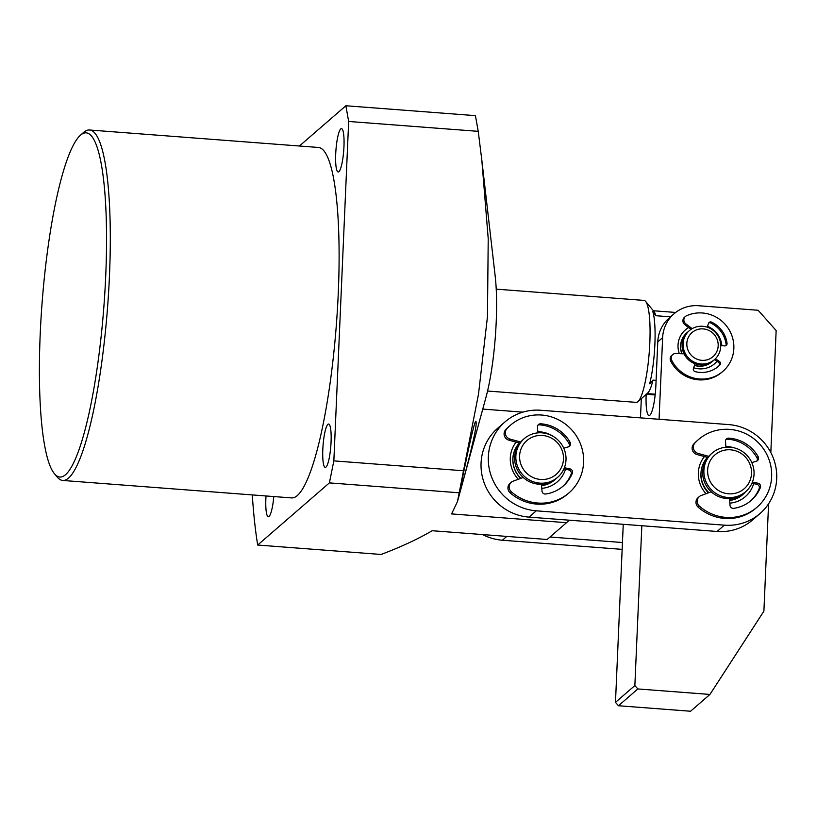 <?xml version="1.0" encoding="UTF-8"?>
<svg xmlns="http://www.w3.org/2000/svg" width="817" height="817" viewBox="0 0 817 817"><rect width="100%" height="100%" fill="white"/><g stroke="black" fill="none" stroke-linecap="round" stroke-linejoin="round"><path stroke-width="1.23" d="M541.508 484.236L541.998 491.007A3.197 3.094 49.1 0 0 545.654 494.009A35.785 34.641 49.1 0 0 563.158 486.084A35.785 34.641 49.1 0 0 572.329 473.247A3.197 3.094 49.1 0 0 569.96 468.887L564.384 467.733M511.228 482.285L510.012 483.337A6.393 6.189 49.1 0 0 510.155 492.845A44.731 43.301 49.1 0 0 541.64 504.181A44.731 43.301 49.1 0 0 567.815 493.897L569.02 492.845A44.731 43.301 -130.9 0 1 542.856 503.129A44.731 43.301 -130.9 0 1 511.36 491.803A6.393 6.189 -130.9 0 1 513.086 481.193L523.197 477.475M520.674 442.007L510.104 439.107A6.393 6.189 -130.9 0 1 506.887 428.69A44.731 43.301 -130.9 0 1 510.421 425.238A44.731 43.301 -130.9 0 1 536.595 414.944A44.731 43.301 -130.9 0 1 580.162 443.141A44.731 43.301 -130.9 0 1 569.02 492.845M563.567 447.828A28.758 27.839 -130.9 0 1 563.771 448.227L568.397 446.868A3.197 3.094 49.1 0 0 570.133 442.344A35.785 34.641 49.1 0 0 540.67 423.798A3.197 3.094 49.1 0 0 537.453 427.066L537.862 432.877M568.836 446.695A3.197 3.094 49.1 0 0 568.928 443.396A35.785 34.641 49.1 0 0 539.455 424.85A3.197 3.094 49.1 0 0 537.954 425.136M563.883 468.927L568.744 469.938L569.96 468.887M562.556 486.595A35.785 34.641 49.1 0 0 571.114 474.289A3.197 3.094 49.1 0 0 568.744 469.938M510.421 425.238L509.216 426.28A44.731 43.301 49.1 0 0 505.672 429.742A6.393 6.189 49.1 0 0 508.889 440.159L510.104 439.107M519.745 443.141L508.889 440.159M682.021 353.751A19.169 18.556 -130.9 0 1 686.923 332.754A19.169 18.556 -130.9 0 1 687.669 332.141M687.781 357.182A19.169 18.556 -130.9 0 1 689.344 330.65A19.169 18.556 -130.9 0 1 716.019 333.101A19.169 18.556 -130.9 0 1 714.456 359.633A19.169 18.556 -130.9 0 1 687.781 357.182M718.02 366.68A26.838 25.981 49.1 0 0 718.827 365.914A2.4 2.318 49.1 0 0 718.398 362.258L714.466 359.623L713.496 360.471A19.169 18.556 -130.9 0 1 686.811 358.03A19.169 18.556 -130.9 0 1 688.374 331.498L689.344 330.65M690.743 354.649A15.972 15.462 -130.9 0 1 692.132 332.468A15.972 15.462 -130.9 0 1 714.272 334.582A15.972 15.462 -130.9 0 1 712.884 356.763A15.972 15.462 -130.9 0 1 690.743 354.649M712.751 361.083A19.169 18.556 -130.9 0 1 712.036 361.727A19.169 18.556 -130.9 0 1 694.491 365.301M482.622 534.563A51.124 49.49 49.1 0 0 502.373 540.231L622.156 549.361M622.452 542.529L550.004 537.004M505.008 421.909L497.737 428.21A51.124 49.49 49.1 0 0 481.07 463.014A51.124 49.49 49.1 0 0 529.028 517.12L717.091 531.469A51.124 49.49 49.1 0 0 752.763 519.816L760.035 513.515A51.124 49.49 -130.9 0 1 724.352 525.168L536.299 510.819A51.124 49.49 -130.9 0 1 488.341 456.713A51.124 49.49 -130.9 0 1 505.008 421.909A51.124 49.49 -130.9 0 1 540.691 410.257L728.744 424.595A51.124 49.49 -130.9 0 1 773.822 459.45A51.124 49.49 -130.9 0 1 760.035 513.515M520.684 478.394A25.562 24.745 -130.9 0 1 512.831 458.705A25.562 24.745 -130.9 0 1 519.367 443.028A25.562 24.745 -130.9 0 0 516.844 473.349A25.562 24.745 -130.9 0 0 520.858 478.333M706.051 493.723A28.758 27.839 -130.9 0 1 698.341 472.737A28.758 27.839 -130.9 0 1 704.428 456.56M725.853 446.521A28.758 27.839 -130.9 0 1 734.381 447.9M537.78 431.723A28.758 27.839 -130.9 0 1 539.751 431.805A28.758 27.839 -130.9 0 1 554.202 437.024M565.507 469.264A28.758 27.839 -130.9 0 1 541.804 488.352M555.601 479.068A25.562 24.745 -130.9 0 1 554.774 479.824L554.651 479.926A25.562 24.745 -130.9 0 1 541.61 485.655M745.533 491.803A25.562 24.745 -130.9 0 1 742.684 494.724A25.562 24.745 -130.9 0 1 729.683 500.453M708.39 492.855A25.562 24.745 -130.9 0 1 700.874 473.492M518.325 479.262A28.758 27.839 -130.9 0 1 516.089 442.13M753.672 483.633A28.758 27.839 -130.9 0 1 729.867 503.149M554.774 479.824A25.562 24.745 -130.9 0 1 541.61 485.574M557.674 477.302L556.469 478.353A25.562 24.745 -130.9 0 1 518.54 471.879A25.562 24.745 -130.9 0 1 522.982 439.72L524.197 438.668A25.562 24.745 -130.9 0 1 562.116 445.153A25.562 24.745 -130.9 0 1 557.674 477.302A25.562 24.745 -130.9 0 1 519.755 470.827A25.562 24.745 -130.9 0 1 524.197 438.668M560.074 446.235A22.365 21.65 -130.9 0 1 553.323 476.454A22.365 21.65 -130.9 0 1 523.013 468.692A22.365 21.65 -130.9 0 1 529.763 438.474A22.365 21.65 -130.9 0 1 560.074 446.235M743.633 493.417A25.562 24.745 -130.9 0 1 742.806 494.162A25.562 24.745 -130.9 0 1 729.642 499.912M745.707 491.65L744.501 492.702A25.562 24.745 -130.9 0 1 727.416 498.564A25.562 24.745 -130.9 0 1 704.254 481.458A25.562 24.745 -130.9 0 1 711.015 454.068L712.23 453.016A25.562 24.745 -130.9 0 1 729.315 447.144A25.562 24.745 -130.9 0 1 752.477 464.25A25.562 24.745 -130.9 0 1 745.707 491.65A25.562 24.745 -130.9 0 1 728.631 497.522A25.562 24.745 -130.9 0 1 705.469 480.406A25.562 24.745 -130.9 0 1 712.23 453.016M729.877 449.769A22.365 21.65 -130.9 0 1 751.538 472.818A22.365 21.65 -130.9 0 1 729.275 493.846A22.365 21.65 -130.9 0 1 707.614 470.796A22.365 21.65 -130.9 0 1 729.877 449.769M708.89 492.671A25.562 24.745 -130.9 0 1 707.42 457.377M716.979 361.308A22.365 21.65 -130.9 0 1 699.005 368.824A22.365 21.65 -130.9 0 1 693.674 367.742M679.305 353.628A22.365 21.65 -130.9 0 1 688.639 327.566M686.923 332.754L686.801 332.856A19.169 18.556 49.1 0 0 681.858 353.741M694.45 365.434A19.169 18.556 49.1 0 0 698.535 366.2A19.169 18.556 49.1 0 0 711.913 361.839L712.036 361.727M709.942 694.44L637.852 688.945L618.469 705.745L690.559 711.239L709.942 694.44L763.895 611.167L768.583 503.793M618.469 705.745L615.477 702.365L634.86 685.555L641.835 525.729M623.248 524.31L615.477 702.365M641.314 398.676L640.477 417.865M770.819 452.557L776.15 330.558L758.166 310.266L698.617 305.732A35.151 34.028 49.1 0 0 674.086 313.738A35.151 34.028 49.1 0 0 662.628 337.666L657.777 341.863L655.857 385.869A25.562 4.585 94.4 0 1 649.066 415.557A25.562 4.585 94.4 0 1 646.165 394.376M659.064 419.284L662.628 337.666M707.481 326.351A22.365 21.65 -130.9 0 1 721.84 345.601M634.86 685.555L637.852 688.945M674.086 313.738L669.235 317.936A35.151 34.028 49.1 0 0 657.777 341.863M684.074 353.843L675.914 353.475A4.79 4.636 49.1 0 0 672.718 354.578L671.748 355.415A4.79 4.636 49.1 0 0 670.706 361.083A33.548 32.476 49.1 0 0 721.942 372.174L722.912 371.337A33.548 32.476 49.1 0 0 728.274 328.414A33.548 32.476 49.1 0 0 686.505 315.781A4.79 4.636 49.1 0 0 685.8 323.828L692.152 328.659M672.718 354.578A4.79 4.636 49.1 0 0 671.676 360.236A33.548 32.476 49.1 0 0 722.912 371.337M715.396 358.765L719.368 361.41A2.4 2.318 -130.9 0 1 719.797 365.076A26.838 25.981 -130.9 0 1 718.511 366.261A26.838 25.981 -130.9 0 1 695.134 371.612A2.4 2.318 -130.9 0 1 693.419 368.508L695.012 363.728M685.432 316.475L684.462 317.313A4.79 4.636 49.1 0 0 684.83 324.666L685.8 323.828M707.205 327.178L708.451 323.461A2.4 2.318 -130.9 0 1 711.638 322.143A26.838 25.981 -130.9 0 1 727.059 343.314A2.4 2.318 -130.9 0 1 724.546 345.897L720.727 345.479M725.751 345.703A2.4 2.318 49.1 0 0 726.088 344.151A26.838 25.981 49.1 0 0 710.667 322.991A2.4 2.318 49.1 0 0 708.686 322.95M691.008 329.374L684.83 324.666M729.55 498.574L730.03 505.345A3.197 3.094 49.1 0 0 733.686 508.348A35.785 34.641 49.1 0 0 751.201 500.423A35.785 34.641 49.1 0 0 760.361 487.586A3.197 3.094 49.1 0 0 757.992 483.235L752.416 482.071M699.26 496.634L698.055 497.686A6.393 6.189 49.1 0 0 698.188 507.194A44.731 43.301 49.1 0 0 729.673 518.519A44.731 43.301 49.1 0 0 755.848 508.235L757.053 507.183A44.731 43.301 -130.9 0 1 730.888 517.478A44.731 43.301 -130.9 0 1 699.393 506.142A6.393 6.189 -130.9 0 1 701.119 495.531L711.229 491.814M708.717 456.356L698.137 453.445A6.393 6.189 -130.9 0 1 694.92 443.028A44.731 43.301 -130.9 0 1 698.464 439.577A44.731 43.301 -130.9 0 1 724.628 429.293A44.731 43.301 -130.9 0 1 768.205 457.479A44.731 43.301 -130.9 0 1 757.053 507.183M751.793 462.575L756.43 461.207A3.197 3.094 49.1 0 0 758.166 456.693A35.785 34.641 49.1 0 0 728.703 438.137A3.197 3.094 49.1 0 0 725.486 441.415L725.904 447.216M756.869 461.033A3.197 3.094 49.1 0 0 756.961 457.745A35.785 34.641 49.1 0 0 727.487 439.189A3.197 3.094 49.1 0 0 725.986 439.485M751.916 483.276L756.777 484.277L757.992 483.235M750.588 500.944A35.785 34.641 49.1 0 0 759.156 488.637A3.197 3.094 49.1 0 0 756.777 484.277M698.464 439.577L697.248 440.629A44.731 43.301 49.1 0 0 693.704 444.08A6.393 6.189 49.1 0 0 696.921 454.497L698.137 453.445M707.777 457.479L696.921 454.497M487.565 391.037L636.239 402.373A51.124 9.171 -85.6 0 0 637.965 401.647A51.124 9.171 -85.6 0 0 649.821 342.997A51.124 9.171 -85.6 0 0 645.614 301.402A51.124 9.171 -85.6 0 0 644.01 300.421L496.215 289.147M637.965 401.647L647.779 392.946A41.534 7.455 -85.6 0 0 652.967 380.119L649.658 383.786A44.731 8.027 -85.6 0 0 654.877 344.529A44.731 8.027 -85.6 0 0 652.814 311.573L655.775 315.709A41.534 7.455 -85.6 0 0 653.988 311.491L645.614 301.402M655.775 315.709L670.512 316.833M656.102 380.354L652.967 380.119M266.025 495.96A21.732 3.901 -85.6 0 0 268.344 516.732A21.732 3.901 -85.6 0 0 269.059 516.436A21.732 3.901 -85.6 0 0 273.787 496.552M460.083 490.547C457.939 500.882 477.608 429.201 476.086 422.399C475.739 411.574 461.115 483.93 460.083 490.547L460.063 491.119M327.872 424.34A21.732 3.901 -85.6 0 0 322.919 447.359A21.732 3.901 -85.6 0 0 325.278 467.375A21.732 3.901 -85.6 0 0 326.003 467.079A21.732 3.901 -85.6 0 0 330.956 444.07A21.732 3.901 -85.6 0 0 328.587 424.043A21.732 3.901 -85.6 0 0 327.872 424.34M340.771 128.923A21.732 3.901 -85.6 0 0 335.818 151.931A21.732 3.901 -85.6 0 0 338.177 171.958A21.732 3.901 -85.6 0 0 338.902 171.662A21.732 3.901 -85.6 0 0 343.855 148.643A21.732 3.901 -85.6 0 0 341.486 128.626A21.732 3.901 -85.6 0 0 340.771 128.923M54.443 473.717A172.54 30.954 -85.6 0 0 65.564 474.697A172.54 30.954 -85.6 0 0 105.689 276.636A172.54 30.954 -85.6 0 0 80.383 135.275A172.54 30.954 -85.6 0 0 80.25 135.397A172.54 30.954 -85.6 0 0 42.106 302.637A172.54 30.954 -85.6 0 0 54.443 473.717L57.231 477.077A175.737 31.526 -85.6 0 0 62.746 480.457L291.546 497.91A175.737 31.526 -85.6 0 0 297.368 495.531A175.737 31.526 -85.6 0 0 337.421 309.388A175.737 31.526 -85.6 0 0 318.283 147.448L89.472 129.995A175.737 31.526 -85.6 0 0 83.651 132.374A175.737 31.526 -85.6 0 0 83.518 132.497A175.737 31.526 -85.6 0 0 83.375 132.62M62.746 480.457A175.737 31.526 -85.6 0 0 68.557 478.078A175.737 31.526 -85.6 0 0 108.62 291.935A175.737 31.526 -85.6 0 0 89.472 129.995M481.826 160.152L495.184 276.146A83.079 14.9 94.4 0 1 485.921 397.522L457.479 501.567L478.507 394.111L487.453 316.782L488.219 238.717L481.826 160.152L478.231 131.343L475.423 115.646L345.857 105.761L299.42 146.008M476.086 422.399L475.841 421.817M252.279 494.918A281.181 50.45 -85.6 0 0 257.682 545.041L381.141 554.457C401.27 546.818 418.284 538.903 432.193 530.723L547.135 539.486L566.518 522.686L451.576 513.913L457.479 501.567M345.857 105.761L348.665 121.467L333.847 460.88L329.394 482.888L257.682 545.041M329.394 482.888L458.96 492.774M333.847 460.88L463.413 470.766M348.665 121.467L478.231 131.343M522.839 412.146L482.765 409.082M566.518 522.686L569.326 520.194M510.155 492.845L511.36 491.803M540.67 423.798L539.455 424.85M570.133 442.344L568.928 443.396M572.329 473.247L571.114 474.289M505.672 429.742L506.887 428.69M506.775 536.412L502.373 540.231M536.299 510.819L529.028 517.12M717.091 531.469L724.352 525.168M646.278 394.274L655.173 394.958M670.706 361.083L671.676 360.236M718.827 365.914L719.797 365.076M718.398 362.258L719.368 361.41M726.088 344.151L727.059 343.314M710.667 322.991L711.638 322.143M698.188 507.194L699.393 506.142M728.703 438.137L727.487 439.189M758.166 456.693L756.961 457.745M760.361 487.586L759.156 488.637M693.704 444.08L694.92 443.028M739.395 497.124L742.806 494.162M653.365 310.746L675.669 312.451M647.054 393.59L655.244 394.213M80.25 135.397L83.518 132.497"/></g></svg>
